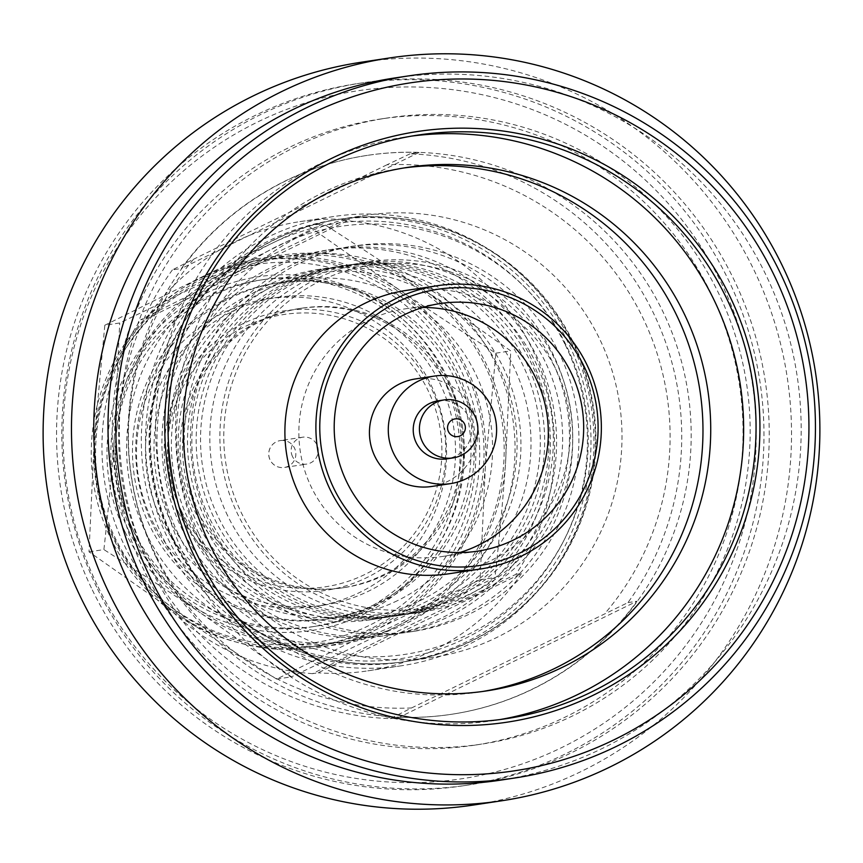 <?xml version="1.0" encoding="UTF-8"?>
<svg xmlns="http://www.w3.org/2000/svg" width="863" height="863" viewBox="0 0 863 863"><rect width="100%" height="100%" fill="white"/><g stroke="black" fill="none" stroke-linecap="round" stroke-linejoin="round"><path stroke-width="0.65" stroke-dasharray="4.32 3.24" d="M178.792 535.028A216.43 215.599 81.4 0 0 467.099 635.017A216.43 215.599 81.4 0 0 566.398 345.761A216.43 215.599 81.4 0 0 278.091 245.772A216.43 215.599 81.4 0 0 178.792 535.028M173.01 538.059A223.582 222.719 81.4 0 0 406.592 661.382A223.582 222.719 81.4 0 0 470.842 641.36A223.582 222.719 81.4 0 0 573.42 342.535A223.582 222.719 81.4 0 0 339.839 219.224A223.582 222.719 81.4 0 0 173.01 538.059M98.123 586.916A347.897 346.559 81.4 0 0 561.554 747.649A347.897 346.559 81.4 0 0 721.166 282.686A347.897 346.559 81.4 0 0 257.735 121.953A347.897 346.559 81.4 0 0 98.123 586.916M92.33 589.947A355.049 353.679 81.4 0 0 463.269 785.783A355.049 353.679 81.4 0 0 565.297 753.982A355.049 353.679 81.4 0 0 728.189 279.461A355.049 353.679 81.4 0 0 357.26 83.635A355.049 353.679 81.4 0 0 92.33 589.947M438.07 400.842A29.331 29.223 -98.6 0 1 468.706 417.023A29.331 29.223 81.4 0 1 446.829 458.857M431.716 486.462A54.38 54.164 81.4 0 0 472.288 408.922A54.38 54.164 81.4 0 0 415.481 378.933M422.762 307.498A125.211 124.725 -98.6 0 0 311.478 487.444A125.211 124.725 81.4 0 0 459.763 552.547M449.019 573.755A143.269 142.719 81.4 0 0 555.912 369.44A143.269 142.719 -98.6 0 0 406.236 290.421M474.887 745.136A316.592 315.373 81.4 0 1 144.132 570.508A316.592 315.373 -98.6 0 1 380.356 119.04A316.592 315.373 -98.6 0 1 711.123 293.657A316.592 315.373 81.4 0 1 474.887 745.136L482.018 744.057A316.592 315.373 81.4 0 0 718.253 292.579A316.592 315.373 -98.6 0 0 387.487 117.961A316.592 315.373 -98.6 0 0 151.262 569.44A316.592 315.373 81.4 0 0 482.018 744.057M403.614 168.015A264.725 263.7 -98.6 0 0 399.731 168.576A264.725 263.7 -98.6 0 0 202.201 546.074A264.725 263.7 81.4 0 0 478.771 692.083A264.725 263.7 81.4 0 0 482.644 691.468M411.791 136.074A295.135 293.992 -98.6 0 0 405.578 136.937A295.135 293.992 -98.6 0 0 185.362 557.8A295.135 293.992 81.4 0 0 493.701 720.583A295.135 293.992 81.4 0 0 499.893 719.58M394.456 78.015A355.049 353.679 -98.6 0 1 765.395 273.851A355.049 353.679 81.4 0 1 500.475 780.163M361.241 62.233A375.621 374.175 -98.6 0 1 753.669 269.407A375.621 374.175 81.4 0 1 473.399 805.05M97.605 589.149A355.049 353.679 81.4 0 0 468.544 784.985A355.049 353.679 81.4 0 0 733.464 278.673A355.049 353.679 -98.6 0 0 362.525 82.837A355.049 353.679 -98.6 0 0 97.605 589.149M156.581 558.372A282.611 281.521 81.4 0 0 451.834 714.24A282.611 281.521 81.4 0 0 662.708 311.23A282.611 281.521 -98.6 0 0 367.455 155.362A282.611 281.521 -98.6 0 0 156.581 558.372M172.406 269.871A282.611 281.521 81.4 0 0 147.12 559.796A282.611 281.521 81.4 0 0 390.313 718.631L411.532 707.962A271.877 270.831 -98.6 0 1 155.804 555.243A271.877 270.831 -98.6 0 1 193.625 259.202L172.406 269.871L181.403 268.512A282.611 281.521 81.4 0 1 366.991 155.426L367.455 155.362M411.532 707.962L627.962 602.59A282.611 281.521 81.4 0 0 653.248 312.665A282.611 281.521 81.4 0 0 410.054 153.83L419.051 152.471A282.611 281.521 81.4 0 0 366.991 155.426M419.051 152.471L181.403 268.512M390.313 718.631L399.31 717.272L636.948 601.231A282.611 281.521 81.4 0 1 451.371 714.316L451.834 714.24M399.31 717.272A282.611 281.521 81.4 0 0 451.371 714.316M627.962 602.59L636.948 601.231M410.054 153.83L386.98 164.779A271.877 270.831 -98.6 0 1 642.708 317.498A271.877 270.831 -98.6 0 1 604.887 613.539M386.98 164.779L193.625 259.202M199.051 534.132A223.582 222.719 81.4 0 0 432.633 657.444A223.582 222.719 81.4 0 0 599.461 338.609A223.582 222.719 -98.6 0 0 365.88 215.286A223.582 222.719 -98.6 0 0 199.051 534.132M188.868 520.54A173.495 172.837 81.4 0 0 419.979 600.702A173.495 172.837 81.4 0 0 499.58 368.814A173.495 172.837 81.4 0 0 268.469 288.652A173.495 172.837 81.4 0 0 188.868 520.54M185.966 522.061A177.077 176.397 81.4 0 0 370.971 619.72A177.077 176.397 81.4 0 0 421.856 603.863A177.077 176.397 81.4 0 0 503.097 367.207A177.077 176.397 81.4 0 0 318.102 269.536A177.077 176.397 81.4 0 0 185.966 522.061M472.385 592.784A173.495 172.837 81.4 0 0 551.986 360.907A173.495 172.837 81.4 0 0 320.863 280.745A173.495 172.837 81.4 0 0 241.262 512.633A173.495 172.837 81.4 0 0 472.385 592.784M473.636 596.053A177.077 176.397 81.4 0 0 554.877 359.386A177.077 176.397 81.4 0 0 369.871 261.716A177.077 176.397 81.4 0 0 237.746 514.24A177.077 176.397 81.4 0 0 422.751 611.91A177.077 176.397 81.4 0 0 473.636 596.053M227.67 515.761A177.077 176.397 -98.6 0 1 359.795 263.237A177.077 176.397 -98.6 0 1 544.801 360.907A177.077 176.397 81.4 0 1 412.676 613.431A177.077 176.397 81.4 0 1 227.67 515.761M355.578 245.793A194.962 194.218 -98.6 0 0 210.108 523.819A194.962 194.218 81.4 0 0 413.787 631.349A194.962 194.218 81.4 0 0 559.267 353.323A194.962 194.218 -98.6 0 0 355.578 245.793L349.375 246.721A194.962 194.218 -98.6 0 1 553.064 354.262A194.962 194.218 81.4 0 1 407.595 632.288A194.962 194.218 81.4 0 1 203.905 524.747A194.962 194.218 -98.6 0 1 349.375 246.721M350.497 264.65A177.077 176.397 -98.6 0 0 218.371 517.164A177.077 176.397 81.4 0 0 403.366 614.834A177.077 176.397 81.4 0 0 535.502 362.309A177.077 176.397 -98.6 0 0 350.497 264.65L346.16 265.297A177.077 176.397 -98.6 0 1 531.155 362.967A177.077 176.397 81.4 0 1 399.03 615.492A177.077 176.397 81.4 0 1 214.024 517.822A177.077 176.397 -98.6 0 1 346.16 265.297M339.213 219.321A223.582 222.719 -98.6 0 0 172.384 538.156A223.582 222.719 81.4 0 0 405.977 661.468A223.582 222.719 81.4 0 0 572.795 342.633A223.582 222.719 -98.6 0 0 339.213 219.321L334.876 219.968A223.582 222.719 -98.6 0 1 568.458 343.291A223.582 222.719 81.4 0 1 401.629 662.126A223.582 222.719 81.4 0 1 168.048 538.814A223.582 222.719 -98.6 0 1 334.876 219.968M341.813 265.955A177.077 176.397 -98.6 0 0 209.687 518.48A177.077 176.397 81.4 0 0 394.693 616.139A177.077 176.397 81.4 0 0 526.818 363.625A177.077 176.397 -98.6 0 0 341.813 265.955L337.476 266.613A177.077 176.397 -98.6 0 1 522.471 364.283A177.077 176.397 81.4 0 1 390.346 616.797A177.077 176.397 81.4 0 1 205.351 519.127A177.077 176.397 -98.6 0 1 337.476 266.613M333.258 249.159A194.962 194.218 -98.6 0 0 187.778 527.185A194.962 194.218 81.4 0 0 391.468 634.715A194.962 194.218 81.4 0 0 536.937 356.689A194.962 194.218 -98.6 0 0 333.258 249.159L327.055 250.097A194.962 194.218 -98.6 0 1 530.745 357.627A194.962 194.218 81.4 0 1 385.265 635.653A194.962 194.218 81.4 0 1 181.575 528.124A194.962 194.218 -98.6 0 1 327.055 250.097M328.177 268.015A177.077 176.397 -98.6 0 0 196.052 520.54A177.077 176.397 81.4 0 0 381.047 618.199A177.077 176.397 81.4 0 0 513.172 365.685A177.077 176.397 -98.6 0 0 328.177 268.015L318.102 269.536M565.254 344.855A220.011 219.159 -98.6 0 1 464.316 638.89A220.011 219.159 -98.6 0 1 171.252 537.25A220.011 219.159 -98.6 0 1 272.19 243.204A220.011 219.159 -98.6 0 1 565.254 344.855M571.047 341.824A227.163 226.289 -98.6 0 1 466.818 645.416A227.163 226.289 -98.6 0 1 401.543 665.761A227.163 226.289 -98.6 0 1 164.218 540.465A227.163 226.289 -98.6 0 1 333.722 216.527A227.163 226.289 -98.6 0 1 571.047 341.824M397.498 600.637A169.925 169.267 -98.6 0 1 171.144 522.137A169.925 169.267 -98.6 0 1 249.105 295.038A169.925 169.267 -98.6 0 1 475.459 373.539A169.925 169.267 -98.6 0 1 397.498 600.637M515.837 574.38L521.414 573.539L318.091 672.816L312.503 673.658L411.532 624.413L515.837 574.38A227.163 226.289 -98.6 0 0 531.673 347.767A227.163 226.289 -98.6 0 0 344.013 220.518C272.686 254.154 204.909 287.25 140.68 319.795L146.257 318.954A227.163 226.289 -98.6 0 1 299.925 221.629A227.163 226.289 -98.6 0 1 349.591 219.677L344.013 220.518M312.503 673.658A227.163 226.289 -98.6 0 1 124.844 546.408A227.163 226.289 -98.6 0 1 140.68 319.795M104.822 325.232L203.905 275.966A196.753 195.998 -98.6 0 1 399.44 289.925A196.753 195.998 -98.6 0 1 485.351 466.851A196.753 195.998 -98.6 0 1 375.729 629.828A196.753 195.998 -98.6 0 1 180.194 615.858L89.018 551.835L94.283 438.933A196.753 195.998 -98.6 0 1 203.905 275.966L308.253 225.89L399.44 289.925C428.264 309.493 460.411 330.572 495.891 353.161L485.351 466.851L480.087 579.753L375.729 629.828L276.645 679.095C241.155 656.495 209.008 635.416 180.194 615.858A196.753 195.998 -98.6 0 1 113.636 538.922A196.753 195.998 -98.6 0 1 94.283 438.933L104.822 325.232L119.698 322.989L224.056 272.924L323.129 223.646C358.835 246.387 390.982 267.465 419.591 286.883L510.767 350.907L505.502 463.809A196.753 195.998 81.4 0 0 486.149 363.819A196.753 195.998 81.4 0 0 419.591 286.883A196.753 195.998 -98.6 0 0 224.056 272.924A196.753 195.998 -98.6 0 0 114.434 435.891L119.698 322.989M368.728 625.697A191.392 190.647 -98.6 0 1 113.787 537.282A191.392 190.647 -98.6 0 1 201.597 281.489A191.392 190.647 -98.6 0 1 456.538 369.914A191.392 190.647 -98.6 0 1 368.728 625.697M370.605 628.868A194.962 194.218 -98.6 0 1 314.574 646.333A194.962 194.218 -98.6 0 1 110.896 538.792A194.962 194.218 -98.6 0 1 256.365 260.766A194.962 194.218 -98.6 0 1 460.055 368.307A194.962 194.218 -98.6 0 1 370.605 628.868M124.995 531.802A178.868 178.177 81.4 0 0 363.269 614.445A178.868 178.177 81.4 0 0 445.33 375.383A178.868 178.177 81.4 0 0 207.055 292.751A178.868 178.177 81.4 0 0 124.995 531.802M128.511 530.195A175.286 174.617 81.4 0 0 311.64 626.872A175.286 174.617 81.4 0 0 362.018 611.177A175.286 174.617 81.4 0 0 442.439 376.904A175.286 174.617 81.4 0 0 259.299 280.227A175.286 174.617 81.4 0 0 128.511 530.195M181.37 510.864A137.724 137.195 81.4 0 0 364.833 574.499A137.724 137.195 81.4 0 0 428.026 390.421A137.724 137.195 81.4 0 0 244.553 326.797A137.724 137.195 81.4 0 0 181.37 510.864M178.479 512.385A141.305 140.766 81.4 0 0 366.71 577.671A141.305 140.766 81.4 0 0 431.532 388.814A141.305 140.766 81.4 0 0 243.301 323.528A141.305 140.766 81.4 0 0 178.479 512.385M308.253 225.89L323.129 223.646M495.891 353.161L510.767 350.907M89.018 551.835L103.894 549.591C108.533 508.361 112.05 470.454 114.434 435.891A196.753 195.998 81.4 0 0 200.345 612.816C171.748 593.399 139.601 572.32 103.894 549.591M276.645 679.095L291.521 676.851L200.345 612.816A196.753 195.998 -98.6 0 0 395.88 626.775L291.521 676.851M480.087 579.753L494.963 577.509L395.88 626.775A196.753 195.998 -98.6 0 0 505.502 463.809C503.118 498.372 499.601 536.268 494.963 577.509M292.525 456.592A13.592 13.538 -98.6 0 1 302.665 437.207A13.592 13.538 -98.6 0 1 316.872 444.704A13.592 13.538 -98.6 0 1 306.721 464.089A13.592 13.538 -98.6 0 1 292.525 456.592M330.378 618.62A169.925 169.267 -98.6 0 0 457.163 376.3A169.925 169.267 81.4 0 0 279.634 282.579A169.925 169.267 81.4 0 0 152.848 524.898A169.925 169.267 -98.6 0 0 330.378 618.62L327.12 619.105A169.925 169.267 -98.6 0 1 149.59 525.384A169.925 169.267 81.4 0 1 276.376 283.075A169.925 169.267 81.4 0 1 453.906 376.797A169.925 169.267 -98.6 0 1 327.12 619.105M277.282 297.411A155.61 155.016 81.4 0 1 439.85 383.237A155.61 155.016 -98.6 0 1 323.744 605.146A155.61 155.016 -98.6 0 1 161.165 519.321A155.61 155.016 81.4 0 1 277.282 297.411L268.285 298.771A155.61 155.016 81.4 0 0 152.179 520.68A155.61 155.016 -98.6 0 0 314.747 606.506A155.61 155.016 -98.6 0 0 430.864 384.596A155.61 155.016 81.4 0 0 268.285 298.771M263.647 279.569A175.286 174.617 81.4 0 1 446.775 376.246A175.286 174.617 -98.6 0 1 315.987 626.214A175.286 174.617 -98.6 0 1 132.848 529.537A175.286 174.617 81.4 0 1 263.647 279.569L259.299 280.227M318.922 645.675A194.962 194.218 -98.6 0 0 464.391 367.649A194.962 194.218 81.4 0 0 260.702 260.108A194.962 194.218 81.4 0 0 115.232 538.134A194.962 194.218 -98.6 0 0 318.922 645.675L314.574 646.333M484.542 364.607A194.962 194.218 -98.6 0 1 339.073 642.633A194.962 194.218 -98.6 0 1 135.383 535.092A194.962 194.218 81.4 0 1 280.863 257.066A194.962 194.218 81.4 0 1 484.542 364.607M349.925 640.993A194.962 194.218 -98.6 0 0 495.394 362.967A194.962 194.218 81.4 0 0 291.705 255.437A194.962 194.218 81.4 0 0 146.235 533.463A194.962 194.218 -98.6 0 0 349.925 640.993L339.073 642.633M447.347 386.43A141.305 140.766 -98.6 0 1 341.91 587.93A141.305 140.766 -98.6 0 1 194.283 510.001A141.305 140.766 81.4 0 1 299.72 308.49A141.305 140.766 81.4 0 1 447.347 386.43M344.391 587.563A141.305 140.766 -98.6 0 0 449.828 386.052A141.305 140.766 81.4 0 0 302.201 308.113A141.305 140.766 81.4 0 0 196.764 509.623A141.305 140.766 -98.6 0 0 344.391 587.563L341.91 587.93M146.257 318.954L349.591 219.677M521.414 573.539A227.163 226.289 -98.6 0 1 367.757 670.864A227.163 226.289 -98.6 0 1 318.091 672.816M302.665 437.207L280.281 440.583A13.592 13.538 81.4 0 1 294.488 448.08A13.592 13.538 -98.6 0 1 284.337 467.466A13.592 13.538 -98.6 0 1 270.141 459.968A13.592 13.538 81.4 0 1 280.281 440.583A13.592 13.592 0 0 0 270.087 459.968A13.592 13.592 0 0 0 284.337 467.466L306.721 464.089M404.898 308.889L440.249 303.549M442.288 556.495L477.627 551.166M380.356 119.04L387.487 117.961M399.731 168.576L407.476 167.4M478.771 692.083L486.527 690.918M405.578 136.937L417.972 135.07M493.701 720.583L506.096 718.706M357.26 83.635L362.525 82.837M463.269 785.783L468.544 784.985M339.839 219.224L365.88 215.286M406.592 661.382L432.633 657.444M369.871 261.716L359.795 263.237M422.751 611.91L412.676 613.431M413.787 631.349L407.595 632.288M403.366 614.834L399.03 615.492M405.977 661.468L401.629 662.126M394.693 616.139L390.346 616.797M391.468 634.715L385.265 635.653M381.047 618.199L370.971 619.72M279.634 282.579L276.376 283.075M323.744 605.146L314.747 606.506M315.987 626.214L311.64 626.872M260.702 260.108L256.365 260.766M291.705 255.437L280.863 257.066M302.201 308.113L299.72 308.49M333.722 216.527L299.925 221.629M401.543 665.761L367.757 670.864"/><path stroke-width="1.29" d="M614.262 739.688A347.897 346.559 81.4 0 0 773.874 274.725A347.897 346.559 81.4 0 0 310.443 114.002A347.897 346.559 81.4 0 0 150.831 578.954A347.897 346.559 81.4 0 0 614.262 739.688M616.765 746.215A355.049 353.679 81.4 0 0 779.656 271.694A355.049 353.679 81.4 0 0 408.717 75.868A355.049 353.679 81.4 0 0 143.797 582.18A355.049 353.679 81.4 0 0 514.736 778.005A355.049 353.679 81.4 0 0 616.765 746.215M729.828 296.236A298.706 297.562 -98.6 0 1 592.784 695.459A298.706 297.562 -98.6 0 1 194.876 557.444A298.706 297.562 -98.6 0 1 331.921 158.231A298.706 297.562 -98.6 0 1 729.828 296.236M726.312 297.843A295.135 293.992 -98.6 0 1 590.907 692.288A295.135 293.992 -98.6 0 1 506.096 718.706A295.135 293.992 -98.6 0 1 197.767 555.934A295.135 293.992 -98.6 0 1 417.972 135.07A295.135 293.992 -98.6 0 1 726.312 297.843M584.024 366.279A139.698 139.159 -98.6 0 1 519.936 552.978A139.698 139.159 -98.6 0 1 333.852 488.436A139.698 139.159 -98.6 0 1 397.94 301.737A139.698 139.159 -98.6 0 1 584.024 366.279M586.916 364.758A143.269 142.719 -98.6 0 1 521.187 556.247A143.269 142.719 -98.6 0 1 480.022 569.073A143.269 142.719 -98.6 0 1 330.335 490.044A143.269 142.719 -98.6 0 1 437.239 285.739A143.269 142.719 -98.6 0 1 586.916 364.758M448.447 431.64A8.943 8.91 81.4 0 0 460.367 435.772A8.943 8.91 81.4 0 0 464.467 423.819A8.943 8.91 -98.6 0 0 452.557 419.688A8.943 8.91 -98.6 0 0 448.447 431.64M422.374 441.737A29.331 29.223 81.4 0 0 453.021 457.919A29.331 29.223 81.4 0 0 474.909 416.085A29.331 29.223 -98.6 0 0 444.262 399.903A29.331 29.223 -98.6 0 0 422.374 441.737M453.021 457.919L446.829 458.857A29.331 29.223 81.4 0 1 416.182 442.676A29.331 29.223 -98.6 0 1 438.07 400.842L444.262 399.903M393.755 453.625A54.38 54.164 81.4 0 0 450.562 483.614A54.38 54.164 81.4 0 0 491.133 406.074A54.38 54.164 -98.6 0 0 434.326 376.085A54.38 54.164 -98.6 0 0 393.755 453.625M434.326 376.085L415.481 378.933A54.38 54.164 81.4 0 0 374.909 456.473A54.38 54.164 81.4 0 0 431.716 486.462L450.562 483.614M459.763 552.547A125.211 124.725 81.4 0 0 535.707 377.951A125.211 124.725 -98.6 0 0 422.762 307.498M571.058 372.611A125.211 124.725 81.4 0 0 440.249 303.549A125.211 124.725 81.4 0 0 346.818 482.104A125.211 124.725 81.4 0 0 477.627 551.166A125.211 124.725 81.4 0 0 571.058 372.611M437.239 285.739L406.236 290.421A143.269 142.719 -98.6 0 0 299.332 494.726A143.269 142.719 81.4 0 0 449.019 573.755L480.022 569.073M482.644 691.468A264.725 263.7 81.4 0 0 676.301 314.585A264.725 263.7 -98.6 0 0 403.614 168.015M209.957 544.909A264.725 263.7 -98.6 0 1 407.476 167.4A264.725 263.7 -98.6 0 1 684.046 313.409A264.725 263.7 81.4 0 1 486.527 690.918A264.725 263.7 81.4 0 1 209.957 544.909M499.893 719.58A295.135 293.992 81.4 0 0 713.906 299.72A295.135 293.992 -98.6 0 0 411.791 136.074M514.736 778.005L500.475 780.163A355.049 353.679 81.4 0 1 129.536 584.327A355.049 353.679 -98.6 0 1 394.456 78.015L408.717 75.868M109.331 593.593A375.621 374.175 81.4 0 0 501.759 800.767A375.621 374.175 81.4 0 0 782.029 265.124A375.621 374.175 -98.6 0 0 389.601 57.95A375.621 374.175 -98.6 0 0 109.331 593.593M501.759 800.767L473.399 805.05A375.621 374.175 81.4 0 1 80.971 597.876A375.621 374.175 -98.6 0 1 361.241 62.233L389.601 57.95"/></g></svg>
